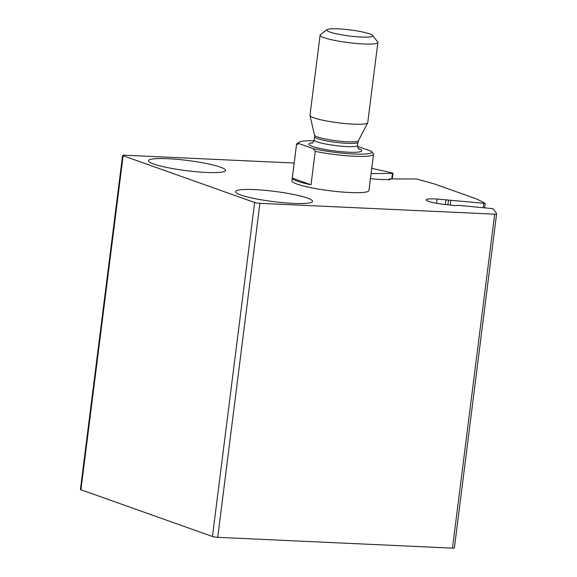 <?xml version="1.0" encoding="UTF-8"?>
<svg xmlns="http://www.w3.org/2000/svg" width="577" height="577" viewBox="0 0 577 577"><rect width="100%" height="100%" fill="white"/><g stroke="black" fill="none" stroke-linecap="round" stroke-linejoin="round"><path stroke-width="0.87" d="M294.176 163.024L124.524 155.213A3.88 0.512 7.2 0 0 122.605 155.408A3.88 0.512 7.2 0 0 123.125 155.747L254.645 202.484A3.88 0.512 7.2 0 0 259.91 203.328L494.669 214.146A3.88 0.512 7.2 0 0 496.588 213.944A3.88 0.512 7.2 0 0 496.581 213.908A291.118 38.5 7.2 0 0 492.614 208.629L458.398 205.333L455.477 205.614L446.1 204.64A17.469 2.308 7.2 0 1 426.143 199.822A17.469 2.308 7.2 0 1 437.099 199.058L485.091 203.378A291.118 38.5 7.2 0 0 475.895 198.697L434.798 184.092A291.118 38.5 7.2 0 0 416.45 178.985L389.663 178.906L389.1 179.014L390.232 179.526L389.511 179.635L382.118 179.512A17.469 2.308 7.2 0 1 370.456 178.581M122.605 155.408L80.412 489.411A3.88 0.512 7.2 0 0 80.931 489.75L212.451 536.487A3.88 0.512 7.2 0 0 217.717 537.331L452.476 548.15A3.88 0.512 7.2 0 0 454.395 547.948A3.88 0.512 7.2 0 0 454.387 547.912L496.573 213.98M371.09 173.605L392.432 173.374L392.995 173.266L392.295 172.97A291.118 38.5 7.2 0 0 371.754 168.34M357.509 146.356L371.566 151.354L373.528 154.045A38.818 5.135 -172.8 0 1 373.535 154.239L368.955 190.504A38.818 5.135 -172.8 0 1 329.799 190.735A38.818 5.135 -172.8 0 1 291.933 180.774L296.513 144.51A38.818 5.135 -172.8 0 1 296.946 143.875L299.088 142.238A36.878 4.876 -172.8 0 1 314.003 140.831M254.695 189.624A38.818 5.135 -172.8 0 1 293.534 194.456A38.818 5.135 -172.8 0 1 312.546 201.366A38.818 5.135 -172.8 0 1 273.397 201.597A38.818 5.135 -172.8 0 1 235.524 191.636A38.818 5.135 -172.8 0 1 254.695 189.624M167.662 158.697A38.818 5.135 -172.8 0 1 206.501 163.522A38.818 5.135 -172.8 0 1 225.513 170.431A38.818 5.135 -172.8 0 1 186.364 170.662A38.818 5.135 -172.8 0 1 148.491 160.702A38.818 5.135 -172.8 0 1 167.662 158.697M371.566 151.354A36.878 4.876 -172.8 0 1 371.602 151.405A36.878 4.876 -172.8 0 1 353.499 153.994A36.878 4.876 -172.8 0 1 313.275 148.664L298.965 143.579A36.878 4.876 -172.8 0 1 299.088 142.238M298.965 143.579L296.513 144.704A38.818 5.135 -172.8 0 1 296.513 144.51M373.535 154.239A38.818 5.135 -172.8 0 1 315.244 151.362L313.275 148.664M315.244 151.362L311.025 184.763A38.818 5.135 7.2 0 1 292.294 178.105L311.025 184.763M296.513 144.704L292.294 178.105M338.194 28.85A23.159 3.065 -172.8 0 1 372.554 35.421A23.159 3.065 -172.8 0 1 349.345 35.99A23.159 3.065 -172.8 0 1 327.015 29.672A23.159 3.065 -172.8 0 1 338.194 28.85M372.554 35.421L377.683 41.912A29.11 3.851 -172.8 0 1 377.877 42.453A29.11 3.851 -172.8 0 1 348.508 42.626A29.11 3.851 -172.8 0 1 320.112 35.154A29.11 3.851 -172.8 0 1 320.43 34.678L327.015 29.672M377.877 42.453L367.744 122.627A29.11 3.851 -172.8 0 1 367.686 122.807A29.11 3.851 -172.8 0 1 338.382 122.793A29.11 3.851 -172.8 0 1 309.993 115.515A29.11 3.851 -172.8 0 1 309.979 115.328L320.112 35.154M80.931 489.75L123.125 155.747M212.451 536.487L254.645 202.484M217.717 537.331L259.91 203.328M452.476 548.15L494.669 214.146M436.565 203.292L437.099 199.058M445.307 204.554L445.92 199.685M447.903 204.828L448.488 200.176M450.291 205.073L450.853 200.652M483.245 207.511L483.75 203.537M389.619 179.635L389.67 179.267M391.74 178.877L392.432 173.374M358.404 148.606A26.686 3.527 -172.8 0 1 351.948 152.299A26.686 3.527 -172.8 0 1 317.905 148A26.686 3.527 -172.8 0 1 312.568 142.822M314.537 135.22L314.609 136.742A21.832 2.885 -172.8 0 0 335.915 142.346A21.832 2.885 -172.8 0 0 357.935 142.216L358.389 140.759A22.128 2.928 -172.8 0 1 336.11 140.752A22.128 2.928 -172.8 0 1 314.537 135.22L309.993 115.515M357.935 142.216L357.531 145.433A21.832 2.885 -172.8 0 1 335.504 145.563A21.832 2.885 -172.8 0 1 314.205 139.959L314.609 136.742M454.395 547.948L496.588 213.944M484.644 207.633L485.17 203.472M389.021 179.627L389.1 179.014M392.281 178.877L392.995 173.266M358.389 140.759L367.686 122.807M311.991 143.146C312.453 143.399 313.188 142.339 314.205 139.959M357.531 145.433C357.92 147.993 358.375 149.205 358.88 149.068"/></g></svg>
